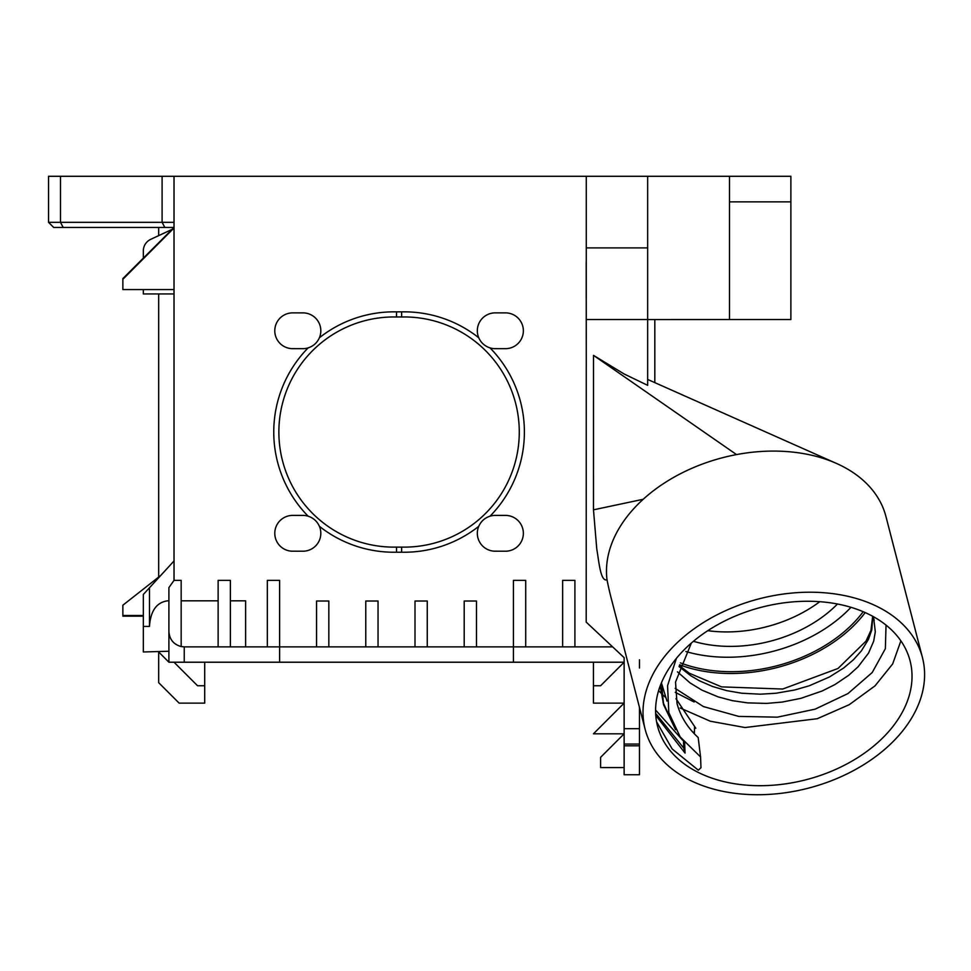 <?xml version="1.0" encoding="UTF-8"?>
<svg xmlns="http://www.w3.org/2000/svg" width="971" height="971" viewBox="0 0 971 971"><rect width="100%" height="100%" fill="white"/><g stroke="black" fill="none" stroke-linecap="round" stroke-linejoin="round"><path stroke-width="1.46" d="M900.882 640.848L892.689 663.909L875.029 685.854L849.224 704.691L817.279 718.71L745 727.534L710.287 721.222L680.125 707.98M665.317 697.142L661.688 693.78M660.935 693.027L658.617 690.636M657.537 726.162A130.43 89.089 -14.5 0 1 761.482 607.239A130.43 89.089 -14.5 0 1 910.07 660.802A130.43 89.089 -14.5 0 1 806.124 779.725A130.43 89.089 -14.5 0 1 657.537 726.162M676.386 658.374L667.563 685.708L668.825 712.605L680.198 736.965L700.564 756.955L700.977 767.709L698.319 770.197L672.15 748.944L656.578 721.805M655.583 710.007L682.662 740.23M675.998 698.792L695.782 728.25L675.974 698.683M700.564 756.955L698.185 737.535C687.577 727.813 680.525 716.513 677.054 703.611L675.525 682.079L691.316 643.105M790.795 319.52L647.657 319.544L647.657 176.297L174.015 176.297L174.015 560.971M490.027 516.184A120.198 120.198 0 0 0 490.027 347.897A17.903 17.903 0 0 0 494.142 348.638L499.349 348.65A17.903 17.903 0 0 0 501.303 348.65L504.568 348.65A17.903 17.903 0 0 0 523.345 331.536A17.903 17.903 0 0 0 506.085 312.88L500.793 312.88A17.903 17.903 0 0 0 499.931 312.868L495.246 312.868A17.903 17.903 0 0 0 478.752 337.762A120.198 120.198 0 0 0 401.63 311.873L401.63 316.983A115.088 115.088 0 0 1 519.279 432.046A115.088 115.088 0 0 1 401.63 547.098L401.63 552.208A120.198 120.198 0 0 0 478.752 526.318A17.903 17.903 0 0 0 494.142 551.176L499.349 551.188A17.903 17.903 0 0 0 501.303 551.188L504.568 551.188A17.903 17.903 0 0 0 523.345 534.074A17.903 17.903 0 0 0 506.085 515.419L500.793 515.419A17.903 17.903 0 0 0 499.931 515.419L495.246 515.407A17.903 17.903 0 0 0 490.027 516.184C484.784 517.907 481.021 521.281 478.752 526.318M478.752 337.762C481.021 342.799 484.784 346.174 490.027 347.897M401.63 311.873A120.198 120.198 0 0 0 396.52 311.873L396.52 316.983A115.088 115.088 0 0 1 401.63 316.983M308.123 347.897C313.366 346.174 317.129 342.799 319.398 337.762A17.903 17.903 0 0 0 303.547 312.88L298.255 312.88A17.903 17.903 0 0 0 297.393 312.868L292.708 312.868A17.903 17.903 0 0 0 274.793 330.225A17.903 17.903 0 0 0 291.603 348.638L296.81 348.65A17.903 17.903 0 0 0 298.765 348.65L302.017 348.65A17.903 17.903 0 0 0 308.123 347.897A120.198 120.198 0 0 0 308.123 516.184A17.903 17.903 0 0 0 303.547 515.419L298.255 515.419A17.903 17.903 0 0 0 297.393 515.419L292.708 515.407A17.903 17.903 0 0 0 274.793 532.763A17.903 17.903 0 0 0 291.603 551.176L296.81 551.188A17.903 17.903 0 0 0 298.765 551.188L302.017 551.188A17.903 17.903 0 0 0 319.398 526.318A120.198 120.198 0 0 0 396.52 552.208A120.198 120.198 0 0 0 401.63 552.208M396.52 311.873A120.198 120.198 0 0 0 319.398 337.762M401.63 547.098A115.088 115.088 0 0 1 396.52 547.098A115.088 115.088 0 0 1 278.871 432.046A115.088 115.088 0 0 1 396.52 316.983M396.52 547.098L396.52 552.208M319.398 526.318C317.129 521.281 313.366 517.907 308.123 516.184M149.461 587.771L149.461 626.404C150.554 610.905 156.574 602.384 167.522 600.831L168.905 600.831L168.905 651.238L143.332 651.978L143.332 594.458L174.027 560.971L174.027 580.367L181.176 580.367L181.176 646.552C173.554 644.428 169.464 639.416 168.905 631.526L168.905 662.21L184.247 662.21L184.247 646.868L513.416 646.868L513.416 662.21L279.612 662.21L279.612 580.367L267.341 580.367L267.341 646.868M184.247 646.868L181.176 646.552M693.44 641.285A112.527 76.855 165.5 0 0 730.423 646.395A112.527 76.855 165.5 0 0 837.488 603.998M707.798 630.677A112.527 76.855 165.5 0 0 726.684 631.927A112.527 76.855 165.5 0 0 819.791 601.692M679.032 666.555L690.794 675.755L699.496 680.817L712.568 686.497L726.733 690.648L741.686 693.221L760.39 694.192L775.902 693.245L794.703 689.993L809.341 685.744L829.465 676.969L843.617 668.036L853.424 659.77L861.386 650.873L868.426 639.428L871.788 629.912L872.759 616.306M873.718 618.503L875.308 631.805L873.682 641.188L868.547 653.082L858.073 666.822L848.69 675.306L834.914 684.579L822.121 691L800.881 698.343L782.128 702.082L766.605 703.405L747.452 702.87L732.401 700.661L718.091 696.875L701.815 690.078L690.163 682.977L677.43 671.835M850.984 607.3A127.869 87.341 -14.5 0 1 685.878 651.529M675.148 688.354L703.368 706.548L738.725 716.404L777.383 717.168L815.155 709.146L847.962 693.573L872.213 672.527L885.358 648.701L886.038 625.106M694.544 727.097L694.386 733.081L692.25 731.527M666.98 701.05L661.469 683.026M863.207 611.706A127.869 87.341 -14.5 0 1 680.392 662.865M679.651 664.783A130.43 89.089 165.5 0 0 865.197 612.567M143.332 616.172L122.868 616.172L122.868 605.2L160.798 575.402M122.868 615.48L143.332 615.48M654.818 382.623L654.818 319.544M645.157 729.367A143.223 97.816 165.5 0 0 808.309 788.173A143.223 97.816 165.5 0 0 922.45 657.598A143.223 97.816 165.5 0 0 759.298 598.779A143.223 97.816 165.5 0 0 645.157 729.367L611.075 597.699A209.687 143.223 -104.5 0 1 607.021 579.833C600.527 581.811 599.058 562.33 596.777 549.028L593.475 509.824L593.512 355.374L624.135 373.981L647.657 385.341L647.657 319.52L586.278 319.52L586.278 176.297M639.476 668.048L639.476 659.782M513.416 662.21L624.135 662.21L600.6 685.744L593.439 685.744L593.439 703.125L624.135 703.125L593.439 733.821L624.135 733.821L600.6 757.344L600.6 767.576L624.135 767.576M204.711 662.21L204.711 703.125L179.137 703.125L158.674 682.674L158.674 651.978L168.905 662.21M204.711 685.744L197.55 685.744L174.015 662.21M143.332 258.14L143.332 250.931A12.793 12.793 0 0 1 150.711 239.352L172.098 229.362M174.015 293.934L143.332 293.934L143.332 289.564M158.674 227.445L158.674 235.625M158.674 577.065L158.674 293.934M174.015 289.564L122.868 289.564L122.868 278.592L174.015 227.445L164.827 227.445L162.096 222.335L48.55 222.335L48.55 176.297L48.55 222.335L53.66 227.445L164.827 227.445M790.88 201.871L790.88 319.52L729.5 319.52L729.5 201.871L790.88 201.871L790.88 176.297L729.5 176.297L729.5 201.871M607.021 579.833A143.223 97.816 -14.5 0 1 608.89 552.535A143.223 97.816 -14.5 0 1 643.19 499.288A143.223 97.816 -14.5 0 1 695.6 466.723A143.223 97.816 -14.5 0 1 736.528 454.586L593.512 355.374M736.528 454.586A143.223 97.816 -14.5 0 1 741.698 453.675A143.223 97.816 -14.5 0 1 836.541 463.458A143.223 97.816 -14.5 0 1 885.928 516.475L922.45 657.598M643.19 499.288L593.475 509.824M639.476 728.699L639.476 744.053L624.135 744.053L624.135 728.699L639.476 728.699L639.476 707.422M624.135 744.053L624.135 774.737L639.476 774.737L639.476 744.053M639.476 745.801L624.135 745.801M593.439 685.744L593.439 662.21M174.015 222.335L162.096 222.335L162.096 176.297L174.015 176.297M122.868 279.296L174.015 227.979M63.2 227.445L60.481 222.335L60.481 176.297L162.096 176.297M60.481 176.297L48.55 176.297M647.657 176.297L729.5 176.297M586.205 262.255L586.278 365.739M624.135 728.699L624.135 657.646L586.205 622.12L586.278 319.52M525.699 646.868L525.699 580.367L513.416 580.367L513.416 646.868L611.851 646.868L611.851 646.152M611.851 646.868L612.616 646.868M279.612 662.21L184.247 662.21M168.905 631.526L168.905 587.613L174.027 580.367M562.634 646.868L562.634 580.367L574.917 580.367L574.917 646.868M464.199 646.868L464.199 601.025L476.482 601.025L476.482 646.868M414.993 646.868L414.993 601.025L427.264 601.025L427.264 646.868M365.776 646.868L365.776 601.025L378.047 601.025L378.047 646.868M316.558 646.868L316.558 601.025L328.829 601.025L328.829 646.868M230.394 600.831L245.627 600.831L245.627 646.868M218.123 646.868L218.123 580.367L230.394 580.367L230.394 646.868M655.753 715.396L685.041 753.083L683.754 748.131L655.631 713.309M694.131 701.997L675.246 692.335M660.195 685.939L663.618 704.764L661.482 682.674M663.023 702.288L671.179 720.154M675.573 729.658L663.606 704.74M683.487 741.249L683.754 748.131M685.041 753.083L684.628 742.597M647.657 247.908L586.278 247.908M149.461 626.404L143.332 626.404M873.997 619.425L874.191 620.178M874.228 620.238L872.965 616.415M872.698 616.269L870.926 630.422L865.986 641.151L838.009 668.473L782.723 689.034L721.587 686.885L689.459 673.291L679.336 665.681M834.902 462.742L647.657 379.443M218.123 600.831L181.176 600.831"/></g></svg>
